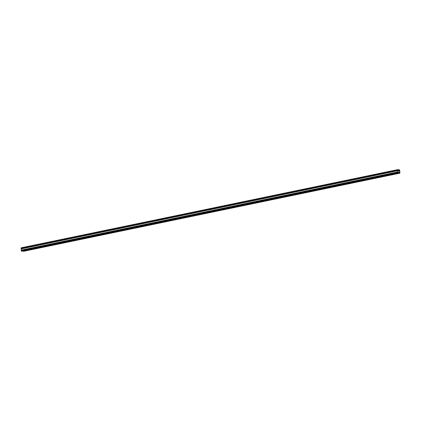 <?xml version="1.0" encoding="UTF-8"?>
<svg xmlns="http://www.w3.org/2000/svg" width="421" height="421" viewBox="0 0 421 421"><rect width="100%" height="100%" fill="white"/><g stroke="black" fill="none" stroke-linecap="round" stroke-linejoin="round"><path stroke-width="0.63" d="M23.497 251.326L22.997 250.942M23.008 251.053L399.371 172.905L399.345 172.568L398.219 172.799L399.797 172.452L399.55 173.005L399.834 172.942M399.371 172.905L399.95 172.947L399.645 170.558L397.724 170.958M399.345 172.568L399.55 173.005M21.087 248.537L397.45 170.389L397.592 170.742L21.229 248.89L21.05 248.053L397.535 169.663L399.529 169.81L399.761 170.563L399.545 169.984L397.571 169.831L397.756 172.778L398.103 172.805L397.734 172.542M399.813 172.231L399.761 170.563M399.797 172.452L398.208 172.663M397.892 170.031L397.556 170.221M397.903 170.147L397.54 170.042M21.171 247.811L397.503 169.674M397.535 169.663L397.45 170.389M21.76 251.19L21.276 250.921L397.64 172.773L397.603 172.284L21.239 250.437L21.229 248.89M21.276 250.921L21.239 250.437M397.708 170.747L397.719 172.294M397.64 172.773L398.098 173.052L398.077 172.468M398.103 172.805L397.819 172.868M23.202 251.321L399.566 173.173M23.434 251.337L399.797 173.189M399.676 170.9L397.75 171.268M397.734 171.047L399.608 170.658M399.634 170.616L397.729 171.01M397.608 170.484L399.608 170.068M398.208 172.721L399.845 172.278M397.734 172.499L399.655 172.1M397.566 170.394L399.545 169.984M21.05 248.053L397.413 169.9M21.155 248.722L397.587 170.458M397.64 172.11L21.276 250.258M21.471 251.19L397.834 173.036M21.703 251.205L398.066 173.057M397.756 172.194L21.303 250.216M397.692 171.952L21.324 250.1M397.55 170.616L21.187 248.769M23.465 251.337L399.829 173.189M21.734 251.205L398.098 173.052"/></g></svg>
